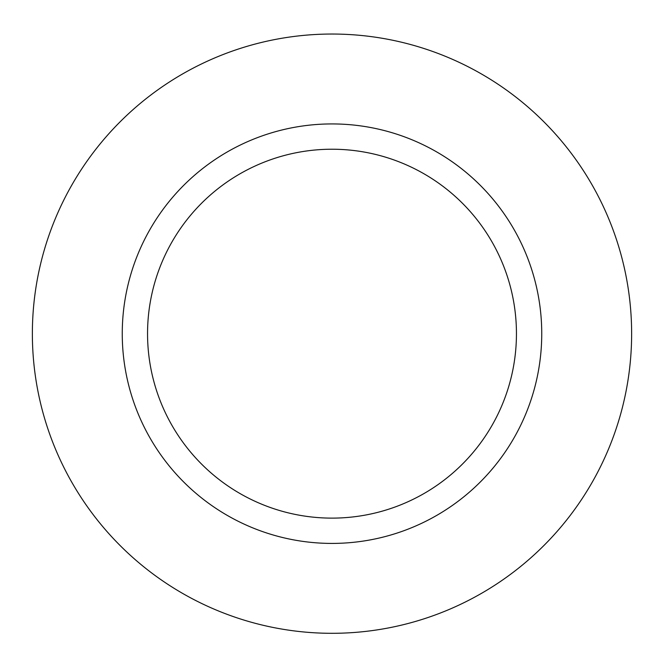 <?xml version="1.0" encoding="UTF-8"?>
<svg xmlns="http://www.w3.org/2000/svg" width="664" height="664" viewBox="0 0 664 664"><rect width="100%" height="100%" fill="white"/><g stroke="black" fill="none" stroke-linecap="round" stroke-linejoin="round"><path stroke-width="1" d="M332 34.038A299.638 299.638 0 0 0 72.509 483.492A299.638 299.638 0 0 0 591.491 483.492A299.638 299.638 0 0 0 332 34.038M332 123.927A209.749 209.749 0 0 0 150.355 438.547A209.749 209.749 0 0 0 513.645 438.547A209.749 209.749 0 0 0 332 123.927M332 149.226A184.443 184.443 0 0 0 172.267 425.898A184.443 184.443 0 0 0 491.733 425.898A184.443 184.443 0 0 0 332 149.226"/></g></svg>
